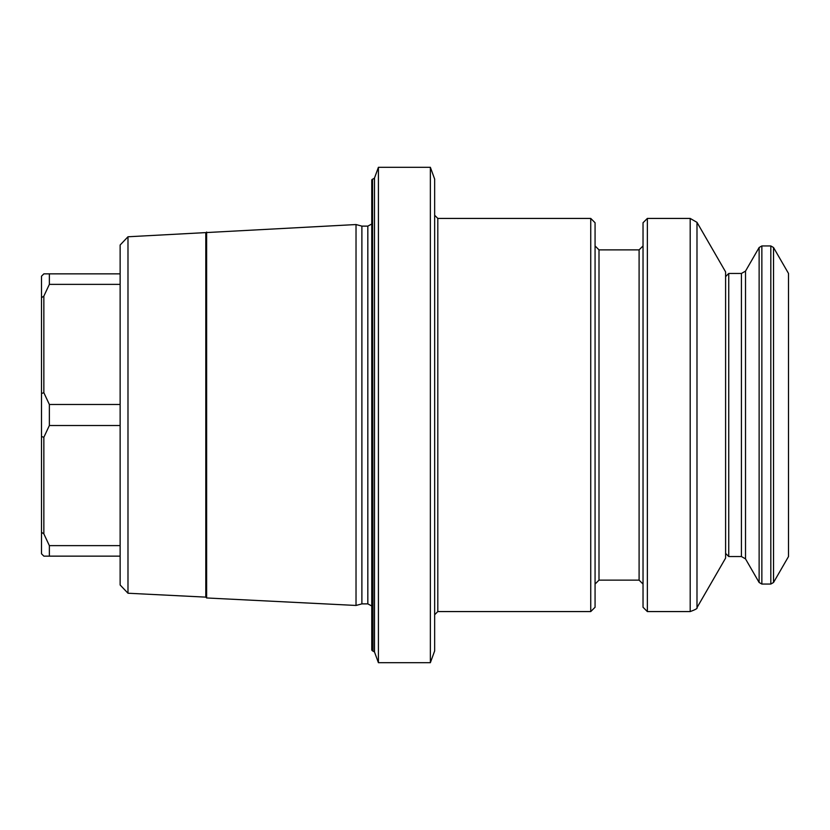 <?xml version="1.0" encoding="UTF-8"?>
<svg xmlns="http://www.w3.org/2000/svg" width="830" height="830" viewBox="0 0 830 830"><rect width="100%" height="100%" fill="white"/><g stroke="black" fill="none" stroke-linecap="round" stroke-linejoin="round"><path stroke-width="1.25" d="M378.407 662.693L378.407 167.307L374.486 178.066L374.486 651.934L378.407 662.693L430.365 662.693L430.365 167.307L378.407 167.307M430.365 662.693L434.661 650.896L434.661 179.104L430.365 167.307M372.535 650.896L371.757 650.108L371.757 179.892L372.535 179.104L372.535 650.896L374.486 651.934M120.132 556.142L43.855 556.142L41.5 553.786L41.5 276.214L43.855 273.858L120.132 273.858M120.132 284.368L49.364 284.368L49.364 273.858M120.132 404.49L49.364 404.49L49.364 425.51L43.855 437.286L43.855 533.866L49.364 545.632L120.132 545.632M120.132 425.51L49.364 425.51M49.364 556.142L49.364 545.632M127.986 236.768L127.986 593.232L120.132 584.984L120.132 245.016L127.986 236.768L356.029 224.546L356.029 605.454L206.629 597.963L206.629 232.037M127.986 593.232L205.799 597.133L205.799 232.867M205.799 597.133L206.629 597.963M371.757 605.983L367.825 603.877L361.89 603.877L361.89 226.123L356.029 224.546M361.89 603.877L356.029 605.454M49.364 284.368L43.855 296.134L43.855 392.714L49.364 404.49M590.742 611.575L590.742 218.425L595.068 222.741L595.068 607.259L590.742 611.575L437.804 611.575L434.661 614.729M696.993 607.643L725.596 558.113L725.596 271.887L696.993 222.357L696.993 607.643C697.812 608.317 695.54 609.625 690.187 611.575L647.359 611.575L647.359 218.425L690.187 218.425L696.993 222.357M647.359 218.425L643.032 222.741L643.032 607.259L647.359 611.575M643.032 245.939L639.1 249.872L639.1 580.129L599.001 580.129L599.001 249.872L595.068 245.939M595.068 584.061L599.001 580.129M590.742 218.425L437.804 218.425L434.661 215.271M41.5 297.711L43.855 296.134M43.855 392.714L41.5 393.503M41.5 436.497L43.855 437.286M43.855 533.866L41.5 532.289M773.529 247.516L773.529 582.484L788.5 556.557L788.5 273.444L773.529 247.516L770.811 245.939L761.857 245.939L761.857 584.061L759.128 582.484L759.128 247.516L761.857 245.939M759.128 247.516L745.516 271.109L745.516 558.891L741.429 556.536L728.74 556.536L725.596 553.392M367.825 603.877L367.825 226.123L361.89 226.123M437.804 218.425L437.804 611.575M690.187 218.425L690.187 611.575M373.012 650.896L372.535 179.104M770.811 245.939L770.811 584.061L761.857 584.061M728.74 556.536L728.74 273.464L725.596 276.608M741.429 556.536L741.429 273.464L728.74 273.464M367.825 226.123L371.757 224.017M639.1 249.872L599.001 249.872M639.1 580.129L643.032 584.061M374.486 178.066L373.012 179.104M745.516 558.891L759.128 582.484M745.516 271.109L741.429 273.464M770.811 584.061L773.529 582.484"/></g></svg>
